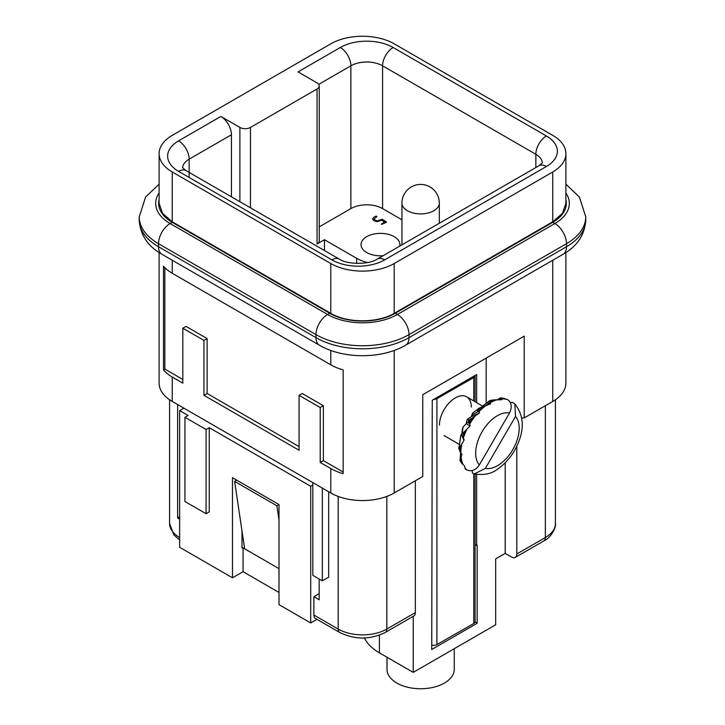 <?xml version="1.0" encoding="UTF-8"?>
<svg xmlns="http://www.w3.org/2000/svg" width="725" height="725" viewBox="0 0 725 725"><rect width="100%" height="100%" fill="white"/><g stroke="black" fill="none" stroke-linecap="round" stroke-linejoin="round"><path stroke-width="1.09" d="M159.11 203.435L162.545 213.34L172.242 221.796L330.79 313.327C347.347 323.278 377.643 323.287 394.21 313.327L552.758 221.796L562.455 213.349L565.89 203.435L565.89 153.673A44.841 25.892 0 0 0 552.758 135.367L394.21 43.835A44.841 25.892 0 0 0 330.79 43.835L172.242 135.367A44.841 25.892 0 0 0 159.11 153.673A44.841 25.892 0 0 0 172.242 171.979L330.79 263.519A44.841 25.892 0 0 0 394.21 263.519L552.758 171.979A44.841 25.892 0 0 0 565.89 153.673M172.242 273.28L330.79 364.82A44.841 25.892 -0 0 0 343.17 369.877L343.17 473.615A44.841 25.892 180 0 1 330.79 468.558L320.223 462.459L323.395 460.629L323.395 405.701L302.252 393.503L299.081 395.333L299.081 450.252L203.952 395.333L207.123 393.503L207.123 338.575L185.99 326.377L182.818 328.208L182.818 383.126L172.242 377.027A44.841 25.892 180 0 1 163.488 369.877L163.488 266.138A44.841 25.892 0 0 0 172.242 273.28L172.242 260.23M422.748 454.53L422.748 394.717L422.748 476.497L394.21 492.973A44.841 25.892 180 0 1 330.79 492.973L172.242 401.433A44.841 25.892 180 0 1 159.11 383.126L159.11 252.545M565.89 252.545L565.89 383.126A44.841 25.892 180 0 1 552.758 401.433L524.22 417.908L521.801 417.908M486.167 403.39L486.167 358.105L422.748 394.717L524.22 336.137L524.22 417.908M278.998 568.645L242.005 547.284M476.651 402.638L476.651 374.58L432.263 400.218L431.728 649.5L477.177 623.255L477.177 545.146L476.651 545.454L475.111 544.294M323.395 460.629L343.17 472.048M163.488 369.877L164.847 369.088L164.847 267.643M164.847 369.088L182.818 379.465M207.123 393.503L299.081 446.591M386.815 496.417L386.815 629.055L415.353 612.58L415.353 480.766M415.353 612.58A7.477 4.314 60 0 1 413.803 615.996L385.265 632.481C370.085 639.84 354.915 639.84 339.735 632.481L315.429 618.443A7.477 4.314 -60 0 1 313.88 615.018L313.88 596.711L319.163 599.765L319.163 579.012M486.167 358.105L524.22 336.137M399.72 246.128A19.43 11.219 0 0 0 399.901 244.606A19.43 11.219 0 0 0 394.21 236.667A19.43 11.219 0 0 0 373.031 234.238A19.43 11.219 0 0 0 361.032 244.606A19.43 11.219 0 0 0 383.108 255.717M189.153 177.471L189.153 159.165A14.944 8.627 -120 0 0 178.586 140.858L220.862 116.453A14.944 8.627 60 0 1 231.438 134.759L231.438 196.828M476.651 545.454L476.651 474.513M367.566 262.532A33.631 19.421 180 0 1 356.691 258.336L324.447 239.721L317.052 243.99A7.477 4.314 0 0 0 319.236 240.945L319.236 85.94A7.477 4.314 0 0 0 317.052 82.886L298.02 71.902L340.306 47.497A37.374 21.578 180 0 1 393.149 47.497L546.414 135.983A37.374 21.578 180 0 1 546.414 166.487L384.694 259.858A37.374 21.578 180 0 1 331.851 259.858L178.586 171.372A37.374 21.578 180 0 1 178.586 140.858M324.447 250.533L324.447 239.721M319.236 226.862L350.873 208.601A22.421 12.941 180 0 1 382.583 208.601L401.949 219.784M220.862 116.453L239.893 127.437A7.477 4.314 0 0 0 250.46 127.437L317.052 88.994A7.477 4.314 0 0 0 319.236 85.94M320.223 462.459L320.223 407.541L299.081 395.333M203.952 395.333L203.952 340.406L182.818 328.208M515.267 557.416A7.477 4.314 -120 0 0 516.816 554L545.354 537.524A7.477 4.314 60 0 1 543.804 540.941L515.267 557.416A7.477 4.314 -120 0 1 511.533 557.045L505.189 553.383L505.189 462.777M505.189 553.383L495.683 558.875L495.683 624.787L413.232 672.383L379.411 652.853A58.299 33.658 180 0 1 364.43 637.991M413.232 616.322L413.232 672.383M516.816 554L516.816 446.192M179.646 516.771L177.625 517.94L177.625 404.541M177.625 517.94A34.383 19.847 -0 0 0 179.646 519.209M312.819 482.596L312.819 575.351L322.335 580.843L328.679 577.182L328.679 491.749M243.065 547.892L243.065 571.69L232.489 577.798L232.489 477.712L278.998 504.564L276.887 505.787L278.998 519.979M244.651 548.807L234.61 481.373L236.722 480.158M276.887 505.787L234.61 481.373M203.952 340.406L207.123 338.575M320.223 407.541L323.395 405.701M322.335 580.843L322.335 488.088M319.163 593.657L313.88 596.711M454.267 648.694L454.267 669.329A33.631 19.421 180 0 1 420.636 688.75A33.631 19.421 180 0 1 387.005 669.329L387.005 657.24M475.111 621.751L477.177 623.255M232.489 577.798L179.646 547.284L179.646 410.586L183.869 408.148M184.929 417.301L184.929 501.519L206.072 513.717L206.072 429.508L184.929 417.301L188.101 415.47L179.646 410.586M206.072 429.508L209.235 427.678L310.708 486.257L312.819 485.034M278.998 504.564L278.998 604.65L310.708 622.956L310.708 486.257M206.072 513.717L209.235 511.886L209.235 427.678M242.005 531.062L242.005 547.892L242.531 547.592M278.998 592.443L243.065 571.69M316.979 619.331L310.708 622.956M433.677 399.393A4.486 2.592 0 0 0 436.921 398.641L473.778 377.562A4.486 2.592 0 0 0 475.111 375.722A4.486 2.592 0 0 0 475.093 375.487M475.111 474.204L475.111 621.651A4.486 2.592 180 0 1 473.778 623.491L436.921 644.57A4.486 2.592 180 0 1 431.728 645.042M439.423 425.113A22.421 13.005 -59.8 0 1 455.282 397.907A22.421 13.005 -59.8 0 1 471.277 407.06M507.418 399.457L500.993 398.433L501.483 397.916L500.993 398.433L501.754 398.958L501.627 399.756L494.477 399.856L489.873 401.94L490.626 402.529L490.435 403.897L479.298 408.093M505.062 398.641L501.483 397.907M490.671 400.318L489.71 400.708L489.873 401.94M494.468 399.856L490.671 400.309M480.911 407.396L488.695 401.414A2.238 1.803 51.6 0 0 488.324 403.725L490.535 402.447M483.077 406.553L478.654 410.604L479.415 408.021L478.835 408.42M478.654 410.613L479.415 411.247L479.343 413.087L472.627 417.709L469.03 423.128L469.818 423.808L470.036 425.91L462.269 433.958M472.319 413.377L478.273 408.773A2.238 2.121 51.2 0 0 477.956 411.764L479.316 411.166M469.447 419.847L469.03 423.128M472.637 417.718L469.265 419.784A2.238 2.238 110.7 0 0 469.084 423.337L469.718 423.717M462.269 433.985L461.798 435.091L463.937 440.419L458.853 448.793M470.036 425.91L466.293 423.672L463.03 427.107L462.342 433.36A2.238 2.139 -171.4 0 0 461.816 434.447L461.716 435.072M458.988 448.295L459.994 451.793L461.97 454.412L460.076 460.574M461.961 433.468L460.955 435.027L459.152 447.117A2.238 1.84 -170.8 0 0 458.961 447.651L458.78 448.775M460.629 459.233L461.952 463.574L460.094 460.719M461.952 463.574L464.435 465.749L465.251 468.975L466.637 469.836C471.513 471.884 475.745 470.253 479.334 464.952L509.53 412.969C512.33 406.988 511.642 402.493 507.446 399.475L507.491 399.502A41.108 23.843 -59.8 0 0 501.754 398.958L501.627 399.756M460.629 452.282L460.185 458.952A2.238 1.396 -176.1 0 0 460.148 459.124A2.238 1.396 -176.1 0 0 460.157 459.297M460.955 435.027L460.747 435.68M464.082 439.658L463.773 438.815M463.03 427.107L462.468 428.557M466.293 423.672L466.465 422.113L469.401 423.454M479.343 413.087L471.313 416.594L467.181 419.422L466.465 422.113M467.181 419.422L469.265 419.784M471.313 416.594L471.712 415.28L479.007 410.921M472.791 413.132L471.712 415.28M485.252 405.746L490.227 402.221M497.549 399.711L498.945 398.804A2.238 1.35 57.1 0 0 498.51 399.692M509.104 400.834L509.512 401.333M510.482 402.964L512.067 402.194L514.859 404.006L515.538 416.44L485.342 468.413L474.268 473.96L472.646 473.307M472.555 473.289L472.129 470.57M376.773 216.838L373.991 218.977L374.653 219.892L377.299 220.88L382.057 219.276L386.28 221.723L386.28 222.33L381.522 224.469L381.522 223.853L384.694 222.022L381.522 220.192L377.29 221.741L373.602 220.5L372.505 218.968L373.602 217.446L375.713 216.231L376.773 216.231L376.773 216.838M330.79 263.519L330.79 313.327M172.242 171.979L172.242 221.796M330.79 350.438L330.79 364.82M394.21 350.438L394.21 492.973M330.79 468.558L330.79 492.973M394.21 263.519L394.21 313.327M172.242 377.027L172.242 401.433M552.758 260.23L552.758 401.433M552.758 171.979L552.758 221.796M182.609 167.828A22.421 12.941 180 0 1 189.153 159.165L231.438 134.759M535.847 167.538L535.847 154.289A22.421 12.941 180 0 1 542.391 162.944M356.691 263.411L356.691 258.336M382.583 208.601L382.583 65.803L535.847 154.289A14.944 8.627 -60 0 1 546.414 135.983M350.873 208.601L350.873 65.803A22.421 12.941 180 0 1 382.583 65.803A14.944 8.627 -60 0 1 393.149 47.497M318.719 84.363L350.873 65.803A14.944 8.627 -120 0 0 340.306 47.497M542.527 162.726L538.938 165.753A14.944 8.627 60 0 1 546.414 166.487M538.938 165.753L377.227 259.115A14.944 8.627 60 0 1 384.694 259.858M377.227 259.115C369.324 264.716 347.221 264.716 339.318 259.115A14.944 8.627 120 0 0 331.851 259.858M339.318 259.115L186.062 170.629A14.944 8.627 120 0 0 178.586 171.372M239.893 201.713L239.893 127.437M250.46 127.437L250.46 207.812M317.052 243.99L317.052 88.994M555.423 399.747L555.423 523.486A34.383 19.847 0 0 1 545.354 537.524L545.354 405.71M169.578 399.747L169.578 523.486A34.383 19.847 -0 0 0 179.646 537.524M313.88 615.018L338.185 629.055L338.185 496.417M339.735 632.481A7.477 4.314 120 0 1 338.185 629.055A34.383 19.847 -0 0 0 386.815 629.055A7.477 4.314 60 0 1 385.265 632.481M379.411 652.853L379.411 635.182M433.786 210.767A18.687 10.784 180 0 1 413.44 213.059A18.687 10.784 180 0 1 401.949 203.109A18.687 18.687 0 0 1 420.636 184.422A18.687 18.687 0 0 1 439.314 203.109A18.687 10.784 180 0 1 433.786 210.767M436.921 398.641L436.921 644.57M473.778 623.491L473.778 473.815M473.778 400.961L473.778 377.562M563.089 254.267A16.439 9.498 -120 0 0 566.497 246.736A65.767 37.972 0 0 0 585.755 219.883C584.839 234.791 577.281 246.246 563.089 254.267L405.601 345.191A16.439 9.498 -120 0 0 409.009 337.66L566.497 246.736L566.497 243.691A65.767 37.972 0 0 0 585.755 216.838L585.755 219.883M161.911 254.267A16.439 9.498 -60 0 1 158.503 246.736L158.503 243.691A65.767 37.972 0 0 1 139.245 216.838L139.245 219.883C140.161 234.782 147.719 246.237 161.911 254.267L319.399 345.191A16.439 9.498 -60 0 1 315.991 337.66A65.767 37.972 0 0 0 409.009 337.66L409.009 334.615L566.497 243.691A16.439 9.498 -120 0 0 554.87 223.545A49.327 28.483 0 0 0 565.89 192.977M139.245 219.883A65.767 37.972 0 0 0 158.503 246.736L315.991 337.66L315.991 334.615A65.767 37.972 0 0 0 409.009 334.615A16.439 9.498 -120 0 0 397.382 314.478L554.87 223.545L552.758 222.33A46.337 26.753 0 0 0 565.89 199.738M159.11 192.977A49.327 28.483 0 0 0 170.13 223.545A16.439 9.498 -60 0 0 158.503 243.691L315.991 334.615A16.439 9.498 -60 0 1 327.618 314.478A49.327 28.483 0 0 0 397.382 314.478L395.27 313.254L552.758 222.33A2.991 1.722 -120 0 0 552.223 222.104M159.11 199.738A46.337 26.753 0 0 0 172.242 222.33L170.13 223.545L327.618 314.478L329.73 313.254A46.337 26.753 0 0 0 395.27 313.254A2.991 1.722 -120 0 0 394.735 313.028M172.777 222.104A2.991 1.722 -60 0 0 172.242 222.33L329.73 313.254A2.991 1.722 -60 0 1 330.265 313.028M501.347 398.687L499.788 399.692M500.087 399.702L501.664 398.895M490.626 402.529A41.108 23.843 -59.8 0 1 497.441 399.711M479.415 411.247A41.108 23.843 -59.8 0 1 486.067 405.447M469.818 423.808A41.108 23.843 -59.8 0 1 475.301 415.896M464.68 431.656L462.478 437.592M462.342 433.36L462.251 433.985M463.311 438.272A41.108 23.843 -59.8 0 1 466.791 429.463M460.466 446.237L459.994 451.793M459.152 447.117L458.961 448.304M460.873 452.463A41.108 23.843 -59.8 0 1 461.816 444.09M460.185 458.952L460.067 460.602M462.885 464.208A41.108 23.843 -59.8 0 1 461.145 457.548M466.637 469.836A41.108 23.843 -59.8 0 1 464.879 467.788M465.133 468.685L465.749 469.32M509.53 412.969A30.64 17.772 120.2 0 0 482.043 431.81A30.64 17.772 120.2 0 0 479.334 464.952M485.342 468.413A30.64 17.772 120.2 0 0 512.829 449.582A30.64 17.772 120.2 0 0 515.538 416.44M159.11 153.673L159.11 203.489M186.062 170.629L182.473 167.611M555.423 523.486C556.365 524.818 553.13 536.5 543.804 540.941M179.646 539.989L173.837 534.842L169.578 523.486M439.314 223.264L439.314 203.109M401.949 244.842L401.949 203.109M475.111 401.732L475.111 375.722M585.755 216.838L579.402 197.028L565.89 184.177M319.399 345.191C343.115 359.201 381.885 359.201 405.601 345.191M139.245 216.838L145.598 197.028L159.11 184.177M488.695 401.414L489.656 400.644M478.273 408.773L478.781 408.365M460.611 452.264L460.04 460.71M460.765 435.571L458.961 447.651M462.478 428.393L461.816 434.447M498.945 398.804L500.449 397.835M514.859 404.006C524.8 416.576 524.746 431.982 514.696 450.225C510.056 458.245 504.292 464.58 497.377 469.211C491.912 473.76 484.209 475.346 474.268 473.987M482.614 406.109L466.637 396.802M459.46 444.516L444.062 435.544"/></g></svg>

